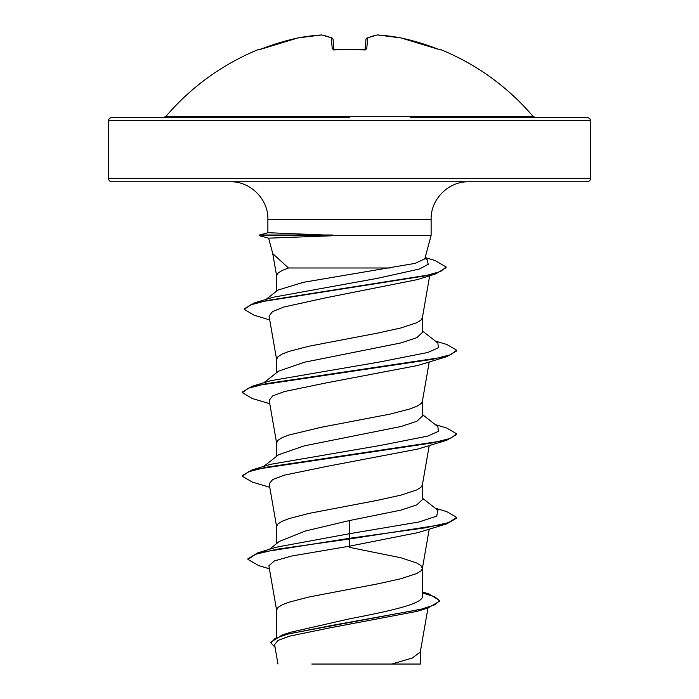 <?xml version="1.0" encoding="UTF-8"?>
<svg xmlns="http://www.w3.org/2000/svg" width="699" height="699" viewBox="0 0 699 699"><rect width="100%" height="100%" fill="white"/><g stroke="black" fill="none" stroke-linecap="round" stroke-linejoin="round"><path stroke-width="1.05" d="M335.52 49.865L332.27 48.904L331.309 37.938A240.613 91.726 -95.4 0 0 321.348 34.967A240.613 221.452 -102.9 0 0 297.957 37.938A1.608 0.629 -100.5 0 1 298.01 37.921A1.608 0.629 -100.5 0 1 298.062 37.912M321.348 34.967A1.608 0.62 86.1 0 1 321.426 34.95A1.608 1.608 0 0 1 321.793 34.967A1.608 1.477 99.3 0 0 321.348 34.967A1.608 0.62 -93.9 0 1 321.426 34.95L298.01 37.921A1.608 1.608 0 0 0 297.957 37.929L297.957 37.929A241.129 240.211 180 0 0 261.627 48.904L258.481 49.498A1.608 1.608 0 0 1 259.827 49.55M440.361 49.874L439.802 49.76A1.608 1.608 22.5 0 1 440.361 49.874L440.519 49.498A241.138 241.138 0 0 1 532.988 116.331L166.013 116.331L163.566 117.458L349.5 117.458L111.578 117.458L109.289 118.419L108.362 120.674L590.638 120.674L589.711 118.419L587.422 117.458L410.636 117.458M377.521 34.95A1.608 0.62 93.9 0 1 377.574 34.95L400.99 37.921A1.608 0.629 100.5 0 1 401.043 37.938A240.613 221.452 102.9 0 0 377.652 34.967A240.613 91.726 95.4 0 0 367.691 37.938L366.73 48.904L363.506 49.874A241.138 222.78 180 0 0 349.5 49.498A241.138 222.78 180 0 0 335.494 49.874M268.643 238.167L259.451 235.703L333.414 235.703L268.643 238.167M267.874 232.75L267.874 219.276C268.46 199.582 250.758 181.321 230.364 181.766L587.422 181.766L589.711 180.805L590.638 178.551L590.638 120.674M278.097 290.033L303.314 282.335L414.988 263.383L424.817 258.866L431.126 235.353L333.414 235.703M390.121 267.988L288.451 267.988L272.785 253.667L268.626 238.158M276.621 637.077L276.621 610.052L278.027 607.44L282.169 604.827L288.905 602.215L309.01 596.99L377.39 583.927L401.034 578.702L416.831 573.477L420.973 570.865L422.345 568.68L429.23 529.126M422.379 568.252L420.973 565.64L416.831 563.027L401.034 557.811L349.5 547.361M422.379 591.922L429.029 594.001L439.601 600.467L434.909 604.784L421.497 609.109L282.134 635.033L290.705 632.237L349.5 618.833C388.53 611.319 423.148 603.945 422.379 596.404L422.379 568.47M279.539 541.314L305.62 530.952L349.5 520.545L401.06 510.095L416.753 504.879L422.379 499.654L422.379 484.87M276.621 543.586L276.621 526.461L278.027 523.848L282.169 521.236L288.905 518.623L309.01 513.398L377.39 500.335L401.034 495.11L416.831 489.885L420.973 487.273L422.345 485.08L429.238 445.525M263.75 466.408L278.621 454.726L304.362 445.84L401.016 426.512L416.822 421.287L422.379 416.054L422.379 401.278M276.621 456.307L276.621 442.86L278.027 440.248L282.169 437.635L288.905 435.031L321.61 427.194L389.99 414.131L410.095 408.906L416.831 406.294L420.973 403.681L422.345 401.488L429.238 361.933M278.656 371.152L304.31 362.257L401.034 342.912L416.831 337.687L422.379 332.462L422.379 317.687M276.621 372.716L276.621 359.269L278.027 356.656L282.169 354.043L288.905 351.431L309.01 346.206L377.39 333.143L401.034 327.918L416.831 322.693L420.973 320.081L422.345 317.896L429.693 275.729M276.621 291.151L276.621 275.677L278.027 273.064L282.169 270.452L288.451 267.988M416.997 611.372L330.103 627.798L289.412 636.169L278.071 640.38L274.593 644.627L277.975 664.05M420.335 651.59L420.335 664.041L311.806 664.041M391.824 664.041L412.227 658.03L420.3 652.027L427.971 608.025M349.5 520.545L349.5 533.704L276.053 547.247L257.809 552.857L247.979 558.719L247.979 559.418L258.787 565.64L269.395 568.803M422.379 595.085L422.379 596.404M422.379 498.107L437.906 510.279L436.718 516.133L418.911 521.996L349.5 533.704L349.5 538.3L257.809 552.857M282.134 635.033L270.828 642.18L270.828 642.879L275.048 647.265M417.801 532.647L349.5 546.181L349.5 538.999L446.731 523.874L456.665 518.099L456.665 517.4L448.513 522.625L425.28 527.85L349.5 538.3L349.5 538.999L277.031 549.204L255.458 554.316L247.979 559.418M422.379 592.883L434.848 596.841L439.566 600.808M439.601 600.467L439.601 601.157L427.771 608.086L331.501 625.483L287.438 634.176L275.048 638.528L270.828 642.879M349.5 546.181L291.693 556.011L274.384 560.921L268.879 565.823L276.655 610.472M417.277 279.617L325.559 297.853L283.977 306.983L272.531 311.553L269.063 316.114L276.655 359.688M269.762 403.734L252.26 398.482L242.326 392.707L248.425 388.198L265.978 383.699L446.74 356.682L417.853 365.463L326.442 382.86L284.371 391.562L272.68 395.931L269.176 400.274L276.655 443.288M269.77 487.325L252.269 482.074L242.335 476.299L248.416 471.799L265.969 467.29L446.731 440.283L417.845 449.055L326.477 466.451L284.397 475.154L272.68 479.514L269.185 483.865M332.541 235.353L268.713 232.723M242.335 476.299L242.335 475.6L252.269 469.833L270.662 464.311L380.107 445.499L427.762 436.089L438.325 431.388L437.906 426.687L422.379 414.507M242.326 392.707L242.326 392.008L252.26 386.241L270.662 380.71L380.107 361.899L427.762 352.497L438.325 347.796L437.897 343.087L422.379 330.915M269.735 319.941L254.104 315.197L244.37 309.447L244.37 308.757L254.759 302.772L273.353 297.215L377.093 278.403L419.505 268.993L428.234 264.292L427.115 259.591L425.062 257.983M456.665 517.4L446.731 511.624L435.25 508.199M252.269 469.833L433.057 442.808L450.602 438.308L456.665 433.808L446.731 428.033L435.241 424.608M252.26 386.241L433.057 359.216L450.602 354.716L456.674 350.208L446.748 344.441L435.241 341.016M254.759 302.772L424.809 275.939L440.676 271.465L446.119 266.992L435.04 260.535L425.175 257.555M446.731 440.283L456.665 434.498L456.665 433.808M446.74 356.682L456.674 350.907L456.674 350.208M244.37 309.447L250.181 305L266.826 300.553L435.844 273.851L446.119 267.682L446.119 266.992M426.198 258.945L424.878 258.647M590.638 178.551L108.362 178.551L109.289 180.805L111.578 181.766L468.636 181.766C448.242 181.321 430.54 199.582 431.126 219.276L267.874 219.276M332.541 235.004L259.451 235.004L259.451 235.703M333.947 49.812L333.039 39.362A1.608 1.573 175 0 0 331.309 37.938A1.608 1.459 113.3 0 1 332.497 38.314M365.07 49.629L365.961 39.362A1.608 1.573 5 0 1 367.691 37.938A1.608 1.459 66.7 0 0 366.931 38.026A1.608 1.608 0 0 0 365.97 39.31A1.608 1.608 0 0 1 366.931 38.026L377.207 34.967A1.608 1.477 80.7 0 1 377.652 34.967A1.608 0.62 93.9 0 0 377.574 34.95A1.608 0.62 -86.1 0 1 377.652 34.967M333.03 39.31A1.608 1.608 0 0 0 332.069 38.026L321.793 34.967A1.608 1.608 0 0 0 321.426 34.95A1.608 0.62 -93.9 0 1 321.479 34.95M333.869 49.795A1.608 1.494 175 0 0 332.27 48.904M258.639 49.874A1.608 1.608 -22.5 0 1 259.189 49.751L297.957 37.929L261.627 48.895M333.991 50.258L333.615 49.524L363.506 49.874M365.131 49.795A1.608 1.494 5 0 1 366.73 48.904M366.503 38.314A1.608 1.459 66.7 0 1 366.931 38.026L377.207 34.967A1.608 1.608 0 0 1 377.574 34.95A1.608 1.608 0 0 0 377.207 34.967M401.034 37.929L401.043 37.938A1.608 1.608 0 0 0 400.99 37.921A1.608 1.608 0 0 1 401.043 37.929L437.373 48.904A241.129 240.211 180 0 0 401.043 37.938L439.907 49.778M431.126 235.353L431.126 219.276M108.362 178.551L108.362 120.674M427.771 608.086L417.006 611.389M269.167 483.865L276.655 526.88M276.655 276.096L272.619 252.924M263.759 382.807L278.639 371.125M265.996 299.443L278.08 290.006M417.286 279.617L435.844 273.851M417.81 532.664L446.731 523.874M267.9 232.741L259.451 235.004M279.513 541.279L269.403 549.318M532.988 116.331L535.434 117.458M258.481 49.498A241.138 241.138 0 0 0 166.013 116.331M335.424 49.751L365.385 49.524L365.009 50.258M440.519 49.498L439.173 49.55M363.497 49.751L365.385 49.524"/></g></svg>
